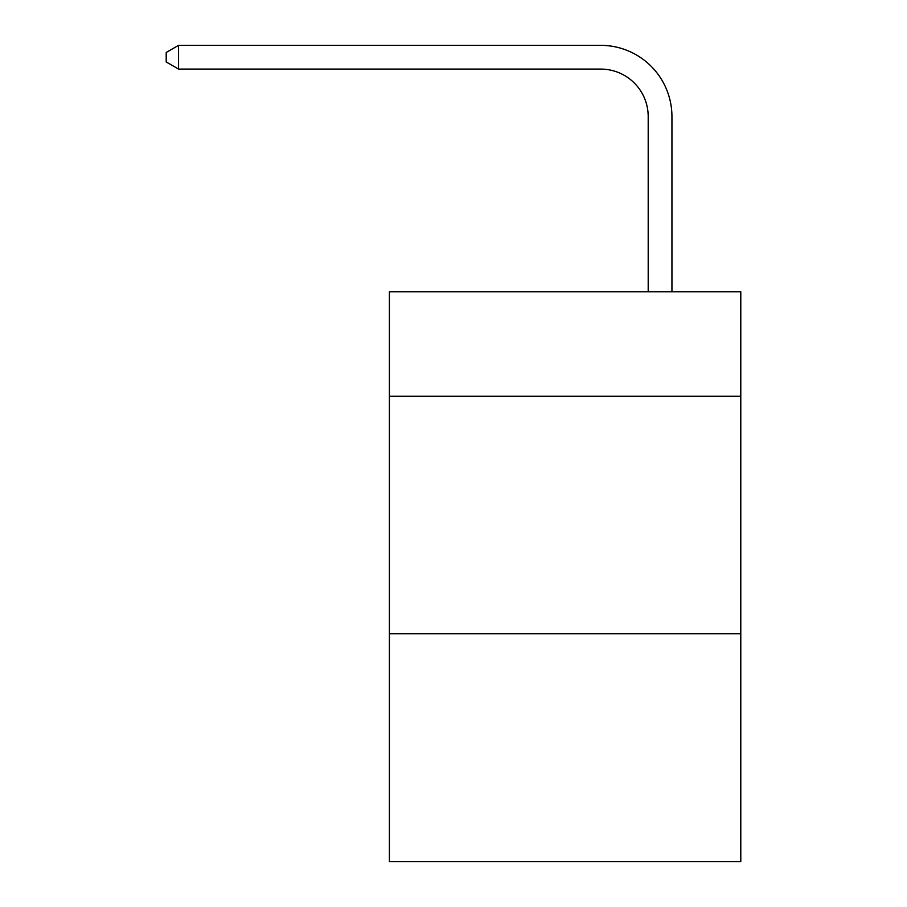 <?xml version="1.0" encoding="UTF-8"?>
<svg xmlns="http://www.w3.org/2000/svg" width="907" height="907" viewBox="0 0 907 907"><rect width="100%" height="100%" fill="white"/><g stroke="black" fill="none" stroke-linecap="round" stroke-linejoin="round"><path stroke-width="1.36" d="M740.792 396.28L740.792 291.805L389.398 291.805L389.398 396.28L740.792 396.28L740.792 861.65L389.398 861.65L389.398 396.28M740.792 633.71L389.398 633.71M648.199 291.805L648.199 116.584A47.481 47.481 79.6 0 0 600.706 69.091L178.554 69.091L166.208 61.971L166.208 52.47L178.554 45.35L600.706 45.35A71.234 71.234 -51.3 0 1 671.94 116.584L671.94 291.805M648.199 116.584A47.481 47.481 128.7 0 0 600.706 69.091A47.481 47.481 128.7 0 1 648.199 116.584A47.481 47.481 128.7 0 0 600.706 69.091A47.481 47.481 128.7 0 1 648.199 116.584A47.481 47.481 128.7 0 0 600.706 69.091A47.481 47.481 128.7 0 1 648.199 116.584A47.481 47.481 128.7 0 0 600.706 69.091A47.481 47.481 128.7 0 1 648.199 116.584A47.481 47.481 128.7 0 0 600.706 69.091A47.481 47.481 128.7 0 1 648.199 116.584A47.481 47.481 128.7 0 0 600.706 69.091A47.481 47.481 128.7 0 1 648.199 116.584A47.481 47.481 128.7 0 0 600.706 69.091A47.481 47.481 128.7 0 1 648.199 116.584A47.481 47.481 128.7 0 0 600.706 69.091A47.481 47.481 128.7 0 1 648.199 116.584A47.481 47.481 128.7 0 0 600.706 69.091A47.481 47.481 128.7 0 1 648.199 116.584A47.481 47.481 128.7 0 0 600.706 69.091A47.481 47.481 128.7 0 1 648.199 116.584A47.481 47.481 128.7 0 0 600.706 69.091A47.481 47.481 128.7 0 1 648.199 116.584A47.481 47.481 128.7 0 0 600.706 69.091A47.481 47.481 128.7 0 1 648.199 116.584A47.481 47.481 128.7 0 0 600.706 69.091A47.481 47.481 128.7 0 1 648.199 116.584A47.481 47.481 128.7 0 0 600.706 69.091A47.481 47.481 128.7 0 1 648.199 116.584A47.481 47.481 128.7 0 0 600.706 69.091A47.481 47.481 128.7 0 1 648.199 116.584A47.481 47.481 128.7 0 0 600.706 69.091A47.481 47.481 128.7 0 1 648.199 116.584A47.481 47.481 128.7 0 0 600.706 69.091A47.481 47.481 128.7 0 1 648.199 116.584A47.481 47.481 128.7 0 0 600.706 69.091A47.481 47.481 128.7 0 1 648.199 116.584A47.481 47.481 128.7 0 0 600.706 69.091A47.481 47.481 128.7 0 1 648.199 116.584A47.481 47.481 128.7 0 0 600.706 69.091A47.481 47.481 128.7 0 1 648.199 116.584A47.481 47.481 128.7 0 0 600.706 69.091A47.481 47.481 128.7 0 1 648.199 116.584A47.481 47.481 128.7 0 0 600.706 69.091A47.481 47.481 128.7 0 1 648.199 116.584A47.481 47.481 128.7 0 0 600.706 69.091A47.481 47.481 128.7 0 1 648.199 116.584A47.481 47.481 128.7 0 0 600.706 69.091A47.481 47.481 128.7 0 1 648.199 116.584A47.481 47.481 128.7 0 0 600.706 69.091A47.481 47.481 128.7 0 1 648.199 116.584A47.481 47.481 128.7 0 0 600.706 69.091A47.481 47.481 128.7 0 1 648.199 116.584A47.481 47.481 128.7 0 0 600.706 69.091A47.481 47.481 128.7 0 1 648.199 116.584A47.481 47.481 128.7 0 0 600.706 69.091A47.481 47.481 128.7 0 1 648.199 116.584A47.481 47.481 128.7 0 0 600.706 69.091A47.481 47.481 128.7 0 1 648.199 116.584A47.481 47.481 128.7 0 0 600.706 69.091A47.481 47.481 128.7 0 1 648.199 116.584A47.481 47.481 128.7 0 0 600.706 69.091A47.481 47.481 128.7 0 1 648.199 116.584A47.481 47.481 128.7 0 0 600.706 69.091A47.481 47.481 128.7 0 1 648.199 116.584A47.481 47.481 128.7 0 0 600.706 69.091A47.481 47.481 128.7 0 1 648.199 116.584A47.481 47.481 128.7 0 0 600.706 69.091A47.481 47.481 128.7 0 1 648.199 116.584M178.554 69.091L178.554 45.35L600.706 45.35"/></g></svg>
